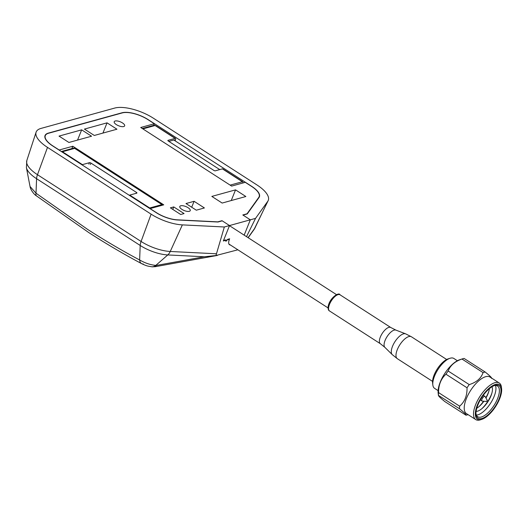 <?xml version="1.0" encoding="UTF-8"?>
<svg xmlns="http://www.w3.org/2000/svg" width="528" height="528" viewBox="0 0 528 528"><rect width="100%" height="100%" fill="white"/><g stroke="black" fill="none" stroke-linecap="round" stroke-linejoin="round"><path stroke-width="0.79" d="M180.728 205.788A5.623 2.152 -158.1 0 1 187.011 207.095A5.623 2.152 -158.1 0 1 190.238 210.652A5.623 2.152 -158.1 0 1 189.321 211.325A5.623 2.152 -158.1 0 1 183.038 210.019A5.623 2.152 -158.1 0 1 179.81 206.461A5.623 2.152 -158.1 0 1 180.728 205.788M115.13 121.011A5.623 2.152 -158.1 0 1 121.414 122.318A5.623 2.152 -158.1 0 1 124.648 125.875A5.623 2.152 -158.1 0 1 123.73 126.548A5.623 2.152 -158.1 0 1 117.447 125.242A5.623 2.152 -158.1 0 1 114.213 121.684A5.623 2.152 -158.1 0 1 115.13 121.011M48.51 133.261A19.675 7.537 21.9 0 0 45.302 135.617A19.675 7.537 21.9 0 0 52.853 145.913L59.195 149.998L72.805 146.243L163.739 204.838L150.124 208.593L156.466 212.678A19.675 7.537 21.9 0 0 177.289 219.826L217.767 221.866L222.004 220.697L229.535 225.555L250.338 219.813L242.807 214.962L247.038 213.787L258.812 197.333A19.675 7.537 21.9 0 0 259.149 196.713A19.675 7.537 21.9 0 0 251.605 186.424L245.263 182.338L231.647 186.094L140.719 127.499L154.328 123.743L147.985 119.658A19.675 7.537 21.9 0 0 122.232 112.919L48.51 133.261M222.149 203.056L211.834 196.409L235.541 189.869L245.857 196.515L222.149 203.056M196.304 210.19L185.981 203.544L194.093 201.307L204.409 207.953L196.304 210.19M180.701 214.5L170.379 207.847L173.745 206.923L184.067 213.569L180.701 214.5M81.662 129.848L91.555 136.224L68.917 142.468L59.024 136.099L81.662 129.848L77.55 140.085M107.052 122.846L116.945 129.215L94.307 135.465L84.414 129.089L107.052 122.846L102.94 133.082M153.681 125.36L154.328 123.743M243.784 234.894L244.332 234.749L250.338 219.813L255.539 218.381L246.51 236.65M229.66 238.795L227.667 239.342L225.918 241.329L225.529 239.936L223.529 240.484L229.535 225.555L223.337 240.966L229.456 239.283L228.994 238.979M71.861 148.599L72.805 146.243M235.541 189.869L231.244 200.548M194.093 201.307L191.71 207.233M172.755 209.378L173.745 206.923M143.233 263.974A11.24 5.683 -62 0 1 141.59 263.624L141.59 263.624A11.24 5.683 -62 0 1 139.63 259.974C145.094 263.109 150.493 264.917 155.813 265.393A11.24 7.484 -84.2 0 1 151.615 266.759L152.117 266.812A11.24 7.478 -84.3 0 0 156.308 265.445L155.813 265.393L167.785 254.938L204.237 256.766L215.959 255.532L224.334 226.987L229.535 225.555L222.229 220.843L218.005 222.011L177.441 219.971A19.952 7.643 -158.1 0 1 156.314 212.718L52.701 145.952A19.952 7.643 -158.1 0 1 45.045 135.518A19.952 7.643 -158.1 0 1 48.292 133.122L122.021 112.781A19.952 7.643 -158.1 0 1 148.144 119.618L251.757 186.384A19.952 7.643 -158.1 0 1 259.413 196.819A19.952 7.643 -158.1 0 1 259.063 197.452L247.249 213.939L243.025 215.101L250.338 219.813L244.174 235.145M229.456 239.283A7.867 3.26 122.8 0 0 229.475 244.715A7.867 3.26 122.8 0 0 230.327 244.946M237.871 249.803L215.959 255.532M255.539 218.381L267.762 201.313A29.509 11.306 21.9 0 0 268.158 200.647A29.509 11.306 21.9 0 0 256.958 184.945L153.344 118.18A29.509 11.306 21.9 0 0 114.708 108.068L40.986 128.416A29.509 11.306 21.9 0 0 36.082 132.218A29.509 11.306 21.9 0 0 47.5 147.391L151.114 214.157A29.509 11.306 21.9 0 0 182.358 224.882L224.334 226.987M217.279 255.453L155.239 266.686A11.24 3.043 -100.3 0 0 156.308 265.445L204.237 256.766M151.114 214.157L141.088 241.461L37.475 174.695A11.24 4.66 122.8 0 0 36.584 178.702L36.01 193.215A11.24 3.564 127.2 0 0 36.452 195.888L36.452 195.888C34.082 194.555 30.446 189.737 30.03 186.47L36.01 193.215L87.707 229.462C105.046 240.636 122.351 250.807 139.63 259.974L140.197 245.467A26.057 9.979 21.9 0 0 167.785 254.938A11.24 6.95 92.9 0 0 170.247 251.473L182.358 224.882M151.866 266.779A11.24 7.478 -84.3 0 0 152.117 266.812L155.239 266.686M243.236 182.899A1.967 1.624 -105.4 0 0 242.378 181.751L242.253 181.665A1.967 0.818 -57.2 0 1 242.642 181.698L222.776 168.901A1.967 0.818 122.8 0 0 222.387 168.868L215.351 170.808A1.122 0.429 -158.1 0 1 213.88 170.425L168.307 141.055A1.122 0.429 -158.1 0 1 167.878 140.468A1.122 0.429 -158.1 0 1 168.062 140.336L175.098 138.389A1.967 0.818 -57.2 0 1 175.481 138.422L155.621 125.624A1.967 0.818 122.8 0 0 155.232 125.591L155.1 125.512A1.967 1.624 -105.4 0 0 153.899 125.301L142.276 128.509M155.1 125.512L142.864 128.885L230.142 185.123L242.378 181.751M175.481 138.422A1.967 0.818 -57.2 0 1 175.487 139.781L175.303 140.243A1.122 0.931 -105.4 0 0 175.237 140.91M174.431 140.389L174.517 139.834L168.841 141.405M242.642 181.698A1.967 0.818 -57.2 0 1 242.84 182.167M219.754 169.594L173.857 140.019M149.417 208.276L149.701 207.986A1.967 1.624 74.6 0 1 150.269 208.553M162.505 205.174A1.967 1.624 -105.4 0 0 161.938 204.607L74.659 148.368A1.967 1.624 -105.4 0 0 73.458 148.157L61.321 151.51A1.967 1.624 74.6 0 1 62.423 151.747L62.548 151.826A1.967 0.818 122.8 0 0 62.139 152.038M81.998 164.835A1.967 0.818 -57.2 0 1 82.414 164.63L89.45 162.69A1.122 0.429 -158.1 0 1 90.922 163.073L136.495 192.436A1.122 0.429 -158.1 0 1 136.924 193.024A1.122 0.429 -158.1 0 1 136.745 193.162L129.71 195.103A1.967 0.818 122.8 0 0 129.294 195.307M149.16 208.111A1.967 0.818 -57.2 0 1 149.569 207.9L129.71 195.103M438.108 390.628L434.597 388.364A17.787 7.379 -57.2 0 1 432.835 384.978L432.604 382.972A16.045 6.653 -57.2 0 1 437.283 368.94A16.045 6.653 -57.2 0 1 448.127 358.875L450.054 358.261A17.787 7.379 -57.2 0 1 450.358 358.169A17.787 7.379 -57.2 0 1 453.862 358.459L457.373 360.723M432.835 384.978A17.787 7.379 -57.2 0 1 438.029 369.422A17.787 7.379 -57.2 0 1 450.054 358.261M481.892 419.324L480.493 419.786A21.74 9.016 -57.2 0 1 480.018 419.932A21.74 9.016 -57.2 0 1 475.735 419.575A21.74 9.016 -57.2 0 1 477.569 400.475A21.74 9.016 -57.2 0 1 494.993 382.668A21.74 9.016 -57.2 0 1 499.283 383.024A21.74 9.016 -57.2 0 1 501.442 387.275L501.6 388.733A20.453 8.481 -57.2 0 1 495.62 406.527A20.453 8.481 -57.2 0 1 481.892 419.324A20.453 8.481 -57.2 0 1 481.444 419.463A20.453 8.481 -57.2 0 1 477.358 405.002A20.453 8.481 -57.2 0 1 495.535 384.404A20.453 8.481 -57.2 0 1 501.6 388.733M475.735 419.575L466.435 413.582A21.74 9.016 -57.2 0 1 468.277 394.482A21.74 9.016 -57.2 0 1 485.701 376.682A21.74 9.016 -57.2 0 1 489.991 377.038L499.283 383.024M495.172 385.315A19.391 8.039 -57.2 0 1 499.039 399.023A19.391 8.039 -57.2 0 1 481.807 418.552A19.391 8.039 -57.2 0 1 476.058 414.46A19.391 8.039 -57.2 0 1 481.727 397.577A19.391 8.039 -57.2 0 1 494.756 385.44A19.391 8.039 -57.2 0 1 495.172 385.315M494.129 385.671A18.269 7.577 -57.2 0 1 497.521 386.021A18.269 7.577 -57.2 0 1 495.977 402.072A18.269 7.577 -57.2 0 1 481.338 417.034A18.269 7.577 -57.2 0 1 477.734 416.737A18.269 7.577 -57.2 0 1 476.005 413.787M495.436 385.486A18.269 7.577 -57.2 0 1 491.33 402.019A18.269 7.577 -57.2 0 1 477.893 414.817A18.269 7.577 -57.2 0 1 476.381 415.054M491.997 386.76A15.173 6.296 -57.2 0 1 491.542 394.284A15.173 6.296 -57.2 0 1 482.783 407.873A15.173 6.296 -57.2 0 1 477.457 411.2A15.173 6.296 -57.2 0 1 476.124 411.398M491.812 393.386A18.83 7.808 -57.2 0 1 482.084 408.494M489.37 388.674A15.173 6.296 -57.2 0 1 488.532 392.344A15.173 6.296 -57.2 0 1 485.958 398.026M483.886 401.24A15.173 6.296 -57.2 0 1 479.774 405.933A15.173 6.296 -57.2 0 1 476.784 408.217M488.803 391.453A18.83 7.808 -57.2 0 1 485.806 397.762M483.582 401.214A18.83 7.808 -57.2 0 1 479.074 406.553M483.622 394.858A15.173 6.296 -57.2 0 1 483.351 395.36M480.381 399.973A15.173 6.296 -57.2 0 1 480.038 400.422M466.983 414.962A24.915 10.329 -57.2 0 1 466.943 414.968A24.915 10.329 -57.2 0 1 465.953 415.186C466.475 414.77 464.336 412.639 459.532 408.778L438.425 395.373L438.154 393.076A22.183 9.2 -57.2 0 1 444.629 373.672A22.183 9.2 -57.2 0 1 459.624 359.759L462.64 358.796A24.915 10.329 -57.2 0 1 463.069 358.67A24.915 10.329 -57.2 0 1 464.099 358.439L485.186 372.029C489.964 375.857 492.103 377.995 491.601 378.437M459.532 408.778A24.915 10.329 -57.2 0 1 459.631 406.184C464.746 401.782 467.207 395.65 467.029 387.783L445.942 374.2C441.005 378.734 438.537 384.872 438.55 392.594A24.915 10.329 -57.2 0 0 438.445 395.195C438.108 395.729 440.246 397.861 444.866 401.597L465.953 415.186M445.942 374.2A24.915 10.329 -57.2 0 1 448.166 371.019L469.247 384.602C476.48 382.338 481.087 378.345 483.067 372.61A24.915 10.329 -57.2 0 1 484.15 372.253A24.915 10.329 -57.2 0 1 485.186 372.029M483.067 372.61L461.98 359.027C454.912 361.416 450.311 365.416 448.166 371.019M461.98 359.027A24.915 10.329 -57.2 0 1 462.64 358.796M467.029 387.783A24.915 10.329 -57.2 0 1 469.247 384.602M438.55 392.594L459.631 406.184M487.291 400.382L485.146 396.594A2.739 1.135 122.8 0 0 484.981 396.409A2.739 1.135 122.8 0 0 482.005 399.128A2.739 1.135 122.8 0 0 482.011 401.023A2.739 1.135 122.8 0 0 482.249 401.095L486.578 401.478L487.291 400.382L486.578 401.478M258.812 197.333L258.377 198.403M267.762 201.313L254.872 228.122L248.048 237.646M216.183 253.777L170.247 251.473A27.542 10.553 21.9 0 1 141.088 241.461A11.24 4.66 122.8 0 0 140.197 245.467L36.584 178.702A26.057 9.979 21.9 0 1 26.4 167.574L26.816 160.538A27.542 10.553 21.9 0 0 37.475 174.695L47.5 147.391M255.242 227.495A27.542 10.553 21.9 0 1 254.872 228.122A11.24 10.336 35.6 0 1 254.034 229.541L268.158 200.647M242.253 181.665L222.387 168.868M175.098 138.389L155.232 125.591M174.537 140.455L175.303 140.243M167.917 140.692L168.062 140.336M149.701 207.986L161.938 204.607M74.659 148.368L62.423 151.747M62.548 151.826L82.414 164.63M136.138 193.327L136.495 192.436M90.341 164.518L90.922 163.073M88.869 164.129L89.45 162.69M328.673 307.21A9.636 4 122.8 0 0 329.545 310.979C328.363 310.431 327.908 308.887 328.172 306.332C329.861 297.587 339.194 291.852 339.986 294.776A9.636 4 122.8 0 0 333.604 297.838A9.636 4 122.8 0 0 328.673 307.21M329.545 310.979L380.358 343.721A9.636 4 -57.2 0 1 379.487 339.946A9.636 4 -57.2 0 1 384.41 330.581A9.636 4 -57.2 0 1 390.793 327.518L395.901 330.106A10.263 4.257 122.8 0 0 389.156 333.848A10.263 4.257 122.8 0 0 384.186 343.517A10.263 4.257 122.8 0 0 384.82 347.299L392.205 354.592A12.401 5.141 -57.2 0 1 391.433 350.018A12.401 5.141 -57.2 0 1 397.439 338.342A12.401 5.141 -57.2 0 1 405.59 333.821L411.424 336.778A13.028 5.405 122.8 0 0 402.798 340.916A13.028 5.405 122.8 0 0 396.139 353.582A13.028 5.405 122.8 0 0 397.313 358.677L432.557 381.388M44.827 136.805L45.302 135.617M258.588 198.112L259.149 196.713M36.452 195.888L88.856 232.63C106.451 243.969 124.027 254.305 141.59 263.624C147.068 266.198 147.523 266.033 151.615 266.759M248.173 237.719L254.034 229.541M26.816 160.538L36.082 132.218M30.03 186.47L26.4 167.574M328.053 307.916L228.914 244.035M336.58 294.69L229.482 225.68M468.098 414.658L466.943 414.968M480.308 399.927L482.011 401.023M483.278 395.314L484.981 396.409M339.986 294.776L390.793 327.518M395.901 330.106L405.59 333.821M392.205 354.592L397.313 358.677M411.424 336.778L446.668 359.489M380.358 343.721L384.82 347.299"/></g></svg>
